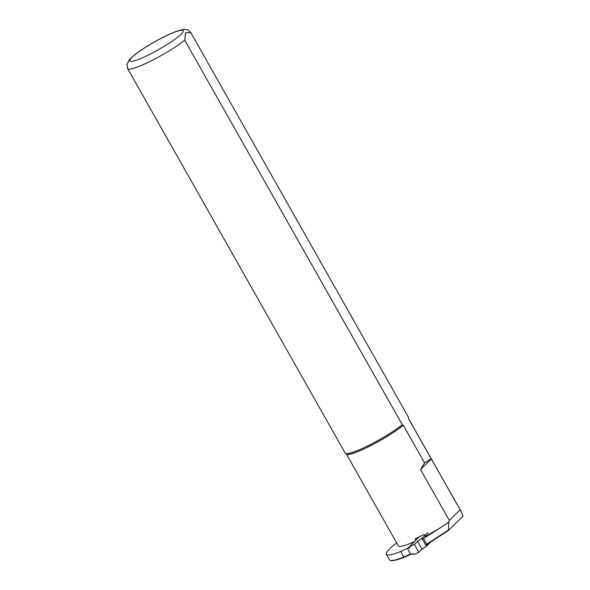 <?xml version="1.0" encoding="UTF-8"?>
<svg xmlns="http://www.w3.org/2000/svg" width="590" height="590" viewBox="0 0 590 590"><rect width="100%" height="100%" fill="white"/><g stroke="black" fill="none" stroke-linecap="round" stroke-linejoin="round"><path stroke-width="0.89" d="M430.752 542.026L426.415 546.274L421.998 549.216L418.856 552.299L413.686 554.585L413.133 553.612L410.891 554.6L407.565 548.73L409.364 546.96M418.856 552.299L414.431 544.467L409.253 546.76L409.807 547.734L407.565 548.73M427.89 532.652L421.983 538.449L417.573 541.384L414.431 544.467M426.415 546.274L421.983 538.449M421.998 549.216L417.573 541.384M419.379 536.826L409.253 546.76M422.433 539.245L448.739 522.334L448.363 530.535L426.334 544.909L426.732 544.194L448.149 530.226M448.363 530.535L463.01 516.169L460.643 510.66A35.776 5.059 150.5 0 1 460.643 510.66L460.148 509.841L449.337 520.446L448.739 522.334M449.101 521.98A35.776 5.059 150.5 0 1 425.147 536.406M414.49 541.62A35.776 5.059 150.5 0 1 398.353 545.89L346.389 454.042M460.805 510.498A36.005 5.096 -29.5 0 0 460.355 510.151M396.679 542.94A46.573 6.586 -29.5 0 0 386.369 554.275A46.573 6.586 -29.5 0 0 400.787 551.51L409.534 547.262M410.765 554.386L404.342 557.196A46.116 6.527 150.5 0 1 390.956 560.5L390.344 560.338A46.573 6.586 -29.5 0 0 403.885 556.99L400.787 551.51M449.337 520.446L420.545 469.559L424.571 462.848L403.317 425.272L402.292 424.734L184.736 40.194L185.629 32.605L190.954 32.841L408.509 417.373L408.678 418.93L460.148 509.841M403.317 425.272A35.776 5.059 150.5 0 1 370.498 445.76A35.776 5.059 150.5 0 1 346.544 454.152L345.46 453.386A36.344 5.14 150.5 0 1 345.216 453.127A36.344 5.14 150.5 0 1 345.194 453.083M402.292 424.734A36.344 5.14 150.5 0 1 369.089 445.214A36.344 5.14 150.5 0 1 345.46 453.386M126.975 64.096L127.632 68.543A36.344 5.14 150.5 0 0 127.661 68.595L127.433 68.16M415.692 540.44L414.866 538.987A35.776 5.059 -29.5 0 0 424.04 534.444L424.763 535.727M424.571 462.848L431.231 458.791M431.356 458.946L420.545 469.559M386.369 554.275L389.466 559.755A46.573 6.586 -29.5 0 0 390.344 560.338M423.627 538.714L426.732 544.194M404.342 557.196L403.885 556.99L410.581 554.062M408.487 417.329L190.931 32.797A36.344 5.14 150.5 0 1 190.954 32.841M184.736 40.194A36.344 5.14 150.5 0 1 150.509 61.19A36.344 5.14 150.5 0 1 127.661 68.595L345.216 453.127M182.222 33.04A30.665 4.337 -29.5 0 0 150.199 44.457A30.665 4.337 -29.5 0 0 137.153 59.907A30.665 4.337 -29.5 0 0 182.222 33.04M190.931 32.797C188.424 30.252 187.045 29.22 186.809 29.707C185.798 29.943 186.381 27.966 175.673 31.639C169.669 33.932 162.737 37.281 154.882 41.684C146.718 46.285 139.985 50.659 134.675 54.804L129.417 59.605L126.88 64.671M408.664 418.797L460.635 510.652"/></g></svg>
